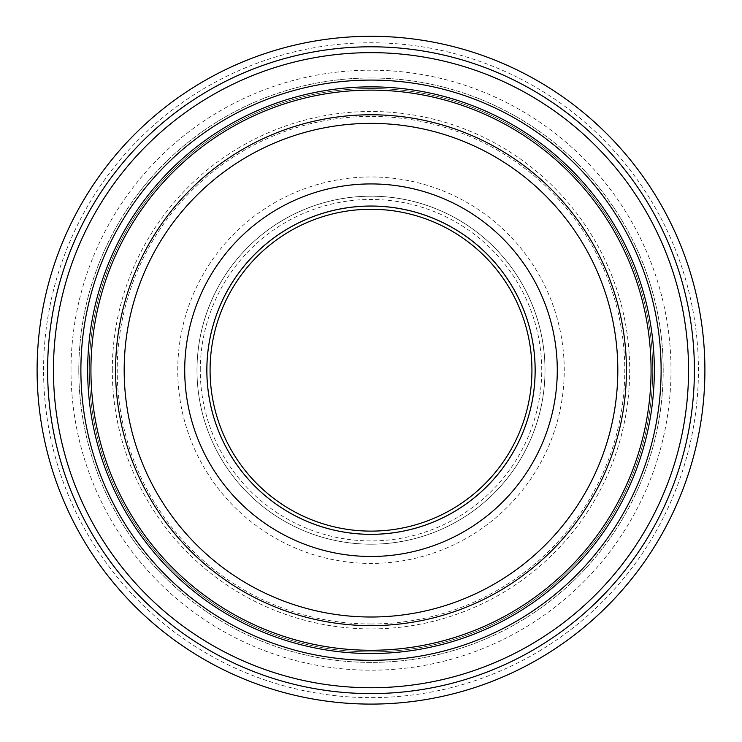 <?xml version="1.0" encoding="UTF-8"?>
<svg xmlns="http://www.w3.org/2000/svg" width="742" height="742" viewBox="0 0 742 742"><rect width="100%" height="100%" fill="white"/><g stroke="black" fill="none" stroke-linecap="round" stroke-linejoin="round"><path stroke-width="0.56" stroke-dasharray="3.71 2.78" d="M78.8 370.193A292.2 292.2 0 0 1 517.1 117.143A292.2 292.2 0 0 1 517.1 623.252A292.2 292.2 0 0 1 78.8 370.193A292.2 292.2 0 0 1 371 77.993A292.2 292.2 0 0 1 663.2 370.193A292.2 292.2 0 0 1 371 662.402A292.2 292.2 0 0 1 78.8 370.193M89.3 370.193A281.7 281.7 0 0 0 511.85 614.153A281.7 281.7 0 0 0 511.85 126.242A281.7 281.7 0 0 0 89.3 370.193A281.7 281.7 0 0 1 371 88.502A281.7 281.7 0 0 1 652.7 370.193A281.7 281.7 0 0 1 371 651.893A281.7 281.7 0 0 1 89.3 370.193A281.7 281.7 0 0 1 371 88.502A281.7 281.7 0 0 1 652.7 370.193A281.7 281.7 0 0 1 371 651.893A281.7 281.7 0 0 1 89.3 370.193M371 693.594A323.391 323.391 0 0 1 47.609 370.193A323.391 323.391 0 0 1 371 46.802A323.391 323.391 0 0 1 694.391 370.193A323.391 323.391 0 0 1 371 693.594M371 704.093A333.9 333.9 0 0 1 37.1 370.193A333.9 333.9 0 0 1 371 36.293A333.9 333.9 0 0 1 704.9 370.193A333.9 333.9 0 0 1 371 704.093A333.9 333.9 0 0 1 37.1 370.193A333.9 333.9 0 0 1 371 36.293A333.9 333.9 0 0 1 704.9 370.193A333.9 333.9 0 0 1 371 704.093M371 534.351A164.158 164.158 0 0 0 535.158 370.193A164.158 164.158 0 0 0 371 206.035A164.158 164.158 0 0 0 206.842 370.193M371 544.201A174.008 174.008 0 0 1 196.992 370.193A174.008 174.008 0 0 1 371 196.185A174.008 174.008 0 0 1 545.008 370.193A174.008 174.008 0 0 1 371 544.201A174.008 174.008 0 0 1 196.992 370.193A174.008 174.008 0 0 1 371 196.185A174.008 174.008 0 0 1 545.008 370.193A174.008 174.008 0 0 1 371 544.201A174.008 174.008 0 0 1 196.992 370.193A173.98 173.98 0 0 0 371 544.174A173.98 173.98 0 0 0 544.98 370.193A173.98 173.98 0 0 0 371 196.222A173.98 173.98 0 0 0 197.02 370.193A174.008 174.008 0 0 1 371 196.185A174.008 174.008 0 0 1 545.008 370.193A174.008 174.008 0 0 1 371 544.201M200.275 370.193A170.725 170.725 0 0 1 456.367 222.34A170.725 170.725 0 0 1 456.367 518.046A170.725 170.725 0 0 1 200.275 370.193M43.574 370.193A327.426 327.426 0 0 1 371 42.767A327.426 327.426 0 0 1 698.426 370.193A327.426 327.426 0 0 1 371 697.628A327.426 327.426 0 0 1 43.574 370.193M71 370.193A300 300 0 0 1 371 70.193A300 300 0 0 1 671 370.193A300 300 0 0 1 371 670.193A300 300 0 0 1 71 370.193M112.302 370.193A258.698 258.698 0 0 1 371 111.495A258.698 258.698 0 0 1 629.698 370.193A258.698 258.698 0 0 1 371 628.901A258.698 258.698 0 0 1 112.302 370.193M371 623.976A253.783 253.783 0 0 1 117.217 370.193A253.783 253.783 0 0 1 371 116.411A253.783 253.783 0 0 1 624.783 370.193A253.783 253.783 0 0 1 371 623.976M177.755 370.193A193.245 193.245 0 0 1 371 176.958A193.245 193.245 0 0 1 564.245 370.193A193.245 193.245 0 0 1 371 563.438A193.245 193.245 0 0 1 177.755 370.193"/><path stroke-width="1.11" d="M47.609 370.193A323.391 323.391 0 0 1 532.7 90.125A323.391 323.391 0 0 1 532.7 650.261A323.391 323.391 0 0 1 47.609 370.193M37.1 370.193A333.9 333.9 0 0 1 537.95 81.026A333.9 333.9 0 0 1 537.95 659.36A333.9 333.9 0 0 1 37.1 370.193M206.842 370.193A164.158 164.158 0 0 0 371 534.351A164.158 164.158 0 0 1 206.842 370.193A164.158 164.158 0 0 1 371 206.035A164.158 164.158 0 0 1 535.158 370.193A164.158 164.158 0 0 1 371 534.351A164.13 164.13 0 0 1 206.87 370.193A164.13 164.13 0 0 1 371 206.072A164.13 164.13 0 0 1 535.13 370.193A164.13 164.13 0 0 1 371 534.323A164.158 164.158 0 0 1 206.842 370.193A164.158 164.158 0 0 1 371 206.035A164.158 164.158 0 0 1 535.158 370.193A164.158 164.158 0 0 1 371 534.351M210.079 370.193A160.921 160.921 0 0 1 451.461 230.827A160.921 160.921 0 0 1 451.461 509.559A160.921 160.921 0 0 1 210.079 370.193M87.658 370.193A283.342 283.342 0 0 1 512.666 124.814A283.342 283.342 0 0 1 512.666 615.572A283.342 283.342 0 0 1 87.658 370.193M90.932 370.193A280.068 280.068 0 0 1 511.034 127.652A280.068 280.068 0 0 1 511.034 612.744A280.068 280.068 0 0 1 90.932 370.193M80.887 370.193A290.113 290.113 0 0 1 371 80.08A290.113 290.113 0 0 1 661.113 370.193A290.113 290.113 0 0 1 371 660.315A290.113 290.113 0 0 1 80.887 370.193M53.452 370.193A317.548 317.548 0 0 1 371 52.645A317.548 317.548 0 0 1 688.548 370.193A317.548 317.548 0 0 1 371 687.741A317.548 317.548 0 0 1 53.452 370.193M184.721 370.193A186.279 186.279 0 0 1 371 183.923A186.279 186.279 0 0 1 557.279 370.193A186.279 186.279 0 0 1 371 556.472A186.279 186.279 0 0 1 184.721 370.193M124.183 370.193A246.817 246.817 0 0 1 371 123.376A246.817 246.817 0 0 1 617.817 370.193A246.817 246.817 0 0 1 371 617.01A246.817 246.817 0 0 1 124.183 370.193M115.576 370.193A255.424 255.424 0 0 1 371 114.769A255.424 255.424 0 0 1 626.424 370.193A255.424 255.424 0 0 1 371 625.627A255.424 255.424 0 0 1 115.576 370.193"/></g></svg>
